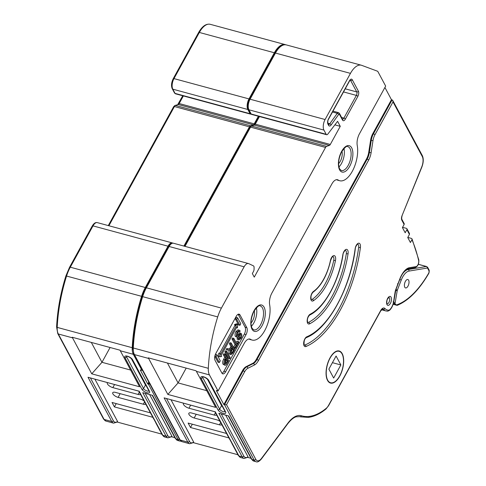 <?xml version="1.0" encoding="UTF-8"?>
<svg xmlns="http://www.w3.org/2000/svg" width="486" height="486" viewBox="0 0 486 486"><rect width="100%" height="100%" fill="white"/><g stroke="black" fill="none" stroke-linecap="round" stroke-linejoin="round"><path stroke-width="0.73" d="M142.246 369.828L141.948 370.375L133.334 354.3A12.83 6.142 -74.9 0 1 132.216 347.709A103.785 49.681 -74.9 0 1 141.59 296.314A25.655 12.284 -74.9 0 1 145.308 287.505L168.016 246.202A7.819 3.742 -74.9 0 1 172.36 242.939A7.819 3.742 -74.9 0 1 172.664 243.049L172.852 243.14M251.019 114.089A2.606 1.245 -74.9 0 1 250.563 114.131A2.606 1.245 -74.9 0 1 250.09 113.712L247.83 109.49A7.819 3.742 -74.9 0 1 248.99 98.913L274.359 52.761A19.555 9.362 -74.9 0 1 285.215 44.609A19.555 9.362 -74.9 0 1 285.61 44.736L285.732 44.785M183.908 246.062L249.452 126.84A2.564 1.227 -74.9 0 1 250.497 125.765L253.309 124.823A2.552 1.221 105.1 0 0 254.196 123.857L258.382 116.245M174.887 437.673L171.722 436.817M117.363 422.097L161.844 434.138M152.142 395.227L175.294 438.427A1.282 1.002 151.8 0 0 175.853 438.852A10.261 4.915 105.1 0 0 177.712 440.504L179.887 441.094A10.261 4.915 -74.9 0 1 178.028 439.441L175.853 438.852L152.537 395.337L142.75 392.688L166.072 436.203A10.261 4.915 -74.9 0 0 167.925 437.856L164.663 436.975A10.261 4.915 105.1 0 1 162.81 435.322L166.072 436.203A1.282 1.002 151.8 0 0 167.725 435.468A8.979 4.301 105.1 0 0 171.916 436.185L171.916 436.659L167.925 437.856M91.745 373.825L72.207 337.248L119.981 350.181L139.585 386.777L91.745 373.825L101.969 362.301L130.625 370.059M179.364 439.095A1.282 1.002 -28.2 0 1 178.028 439.441L148.4 384.147L147.744 383.97L140.211 369.907L141.948 370.375M183.368 95.936L179.182 103.542A2.552 1.221 -74.9 0 1 178.295 104.514L175.482 105.456A2.564 1.227 105.1 0 0 174.438 106.531L249.452 126.84M250.497 125.765L175.482 105.456A1.282 1.075 -108.5 0 0 174.936 105.468L178.295 104.514L253.309 124.823M178.471 103.961L179.182 103.542L254.196 123.857M110.097 347.508L101.969 362.301L91.313 342.423M107.388 382.652A4.726 1.877 -151.2 0 0 107.321 382.755A4.726 1.877 -151.2 0 0 108.645 385.355A4.726 1.877 -151.2 0 0 112.849 387.621L138.073 394.456A4.726 1.877 -151.2 0 0 140.557 394.425M144.008 400.865A4.556 1.81 -151.2 0 0 140.624 399.206L115.401 392.378A4.556 1.81 -151.2 0 0 112.746 392.682A4.556 1.81 -151.2 0 0 114.028 395.191A4.556 1.81 -151.2 0 0 118.08 397.378L143.303 404.206A4.556 1.81 -151.2 0 0 145.764 404.133M150.441 412.863L112.035 402.469L114.41 406.904L152.817 417.304M94.958 379.287L117.557 421.465L117.557 421.939L113.566 423.142A10.261 4.915 -74.9 0 1 111.713 421.49L88.015 377.264L138.789 391.121M149.603 394.541L171.916 436.185M131.147 358.285L145.472 385.021A3.208 1.276 -151.2 0 0 146.31 385.999M147.744 383.97L148.801 382.057M88.015 377.264L138.85 391.175M155.824 422.759A1.282 1.002 -28.2 0 0 156.134 423.342L153.752 418.902A1.282 1.002 151.8 0 1 153.54 418.646L138.808 391.163M149.172 382.743L148.4 384.147L150.429 384.116M177.748 104.526L182.754 95.772M108.894 225.753L174.438 106.531L173.733 106.932M116.227 403.605L114.41 406.904M342.077 353.936A16.293 7.8 -74.9 0 1 341.202 372.677A16.293 7.8 -74.9 0 1 330.614 382.761A16.293 7.8 -74.9 0 1 327.667 380.137A16.293 7.8 -74.9 0 1 328.542 361.396A16.293 7.8 -74.9 0 1 339.131 351.311A16.293 7.8 -74.9 0 1 342.077 353.936M342.217 353.668A16.615 7.952 105.1 0 0 339.216 350.995A16.615 7.952 105.1 0 0 328.415 361.28A16.615 7.952 105.1 0 0 327.528 380.398A16.615 7.952 105.1 0 0 330.529 383.077A16.615 7.952 105.1 0 0 341.33 372.786A16.615 7.952 105.1 0 0 342.217 353.668M404.777 287.232A4.362 2.09 -74.9 0 1 405.014 282.214A4.362 2.09 -74.9 0 1 407.851 279.511A4.362 2.09 -74.9 0 1 408.635 280.215A4.362 2.09 -74.9 0 1 408.404 285.233A4.362 2.09 -74.9 0 1 405.567 287.931A4.362 2.09 -74.9 0 1 404.777 287.232M393.119 304.279L396.855 305.293L396.691 304.88A83.683 40.059 105.1 0 0 428.877 272.834A1.324 0.632 105.1 0 0 429.089 271.012L427.619 268.266A1.324 0.632 105.1 0 0 427.243 268.047L409.018 271.079A14.112 6.755 105.1 0 0 401.236 280.118L397.354 290.142A1.324 0.632 105.1 0 0 397.208 290.677L394.984 303.859L393.617 301.49M404.115 224.483L401.813 220.188A1.282 1.002 -28.2 0 0 401.855 219.289L404.158 223.584A1.282 1.002 151.8 0 1 404.115 224.483L402.414 227.582L405.19 232.764L406.891 229.671A1.282 1.002 -28.2 0 0 406.375 228.341L402.56 227.308M409.437 234.434A160.356 76.758 105.1 0 0 408.617 232.891A1.282 1.002 -28.2 0 0 408.665 231.986L409.485 233.541L409.437 234.434L407.742 237.52L410.421 242.52L411.952 239.732L412.025 238.881L411.435 238.401L407.797 237.417M394.984 303.859A2.606 1.245 105.1 0 0 395.203 304.042L396.855 305.293M244.239 343.347L218.05 390.981L209.436 374.906A12.83 6.142 -74.9 0 1 208.318 368.309A103.785 49.681 -74.9 0 1 217.698 316.915A25.655 12.284 -74.9 0 1 221.409 308.112L244.124 266.802A7.819 3.742 -74.9 0 1 248.461 263.546A7.819 3.742 -74.9 0 1 248.765 263.655L253.473 265.878A2.606 1.245 -74.9 0 1 254.075 267.403L254.075 269.153A2.606 1.245 -74.9 0 1 253.455 271.534L252.343 273.557L254.263 277.129L325.553 147.446A2.564 1.227 -74.9 0 1 326.598 146.371L329.411 145.429A2.552 1.221 105.1 0 0 330.298 144.464L340.267 126.324L337.588 121.324L327.819 134.1A2.606 1.245 -74.9 0 1 326.665 134.731A2.606 1.245 -74.9 0 1 326.191 134.312L323.931 130.096A7.819 3.742 -74.9 0 1 325.091 119.52L350.461 73.368A19.555 9.362 -74.9 0 1 361.317 65.215A19.555 9.362 -74.9 0 1 361.712 65.343L377.482 71.205A2.831 1.355 -74.9 0 1 377.901 71.612L385.665 86.095L359.476 133.735A10.261 4.915 105.1 0 0 357.24 145.448A22.648 10.838 -74.9 0 1 353.049 169.869A22.648 10.838 -74.9 0 1 339.732 180.737A22.648 10.838 -74.9 0 1 338.213 180.051A10.261 4.915 105.1 0 0 337.527 179.741A10.261 4.915 105.1 0 0 331.829 184.024L271.887 293.058A10.261 4.915 105.1 0 0 269.651 304.771A22.642 10.838 -74.9 0 1 265.459 329.192A22.642 10.838 -74.9 0 1 252.143 340.06A22.642 10.838 -74.9 0 1 250.624 339.374A10.261 4.915 105.1 0 0 249.938 339.064A10.261 4.915 105.1 0 0 244.239 343.347M240.035 314.989A5.133 2.454 105.1 0 0 239.106 314.163A5.133 2.454 105.1 0 0 236.257 316.301L215.839 353.443A5.133 2.454 105.1 0 0 215.079 360.381L221.859 373.041A5.133 2.454 105.1 0 0 222.788 373.868A5.133 2.454 105.1 0 0 225.638 371.729L246.056 334.593A5.133 2.454 105.1 0 0 246.815 327.649L240.035 314.989L238.292 314.521A5.133 2.454 105.1 0 0 238.14 314.272M341.956 151.207A8.341 3.991 -74.9 0 1 338.59 163.63M254.257 310.724A8.341 3.991 -74.9 0 1 251.001 323.038M215.784 354.494L214.824 356.238L218.02 362.204L219.32 362.556L220.286 360.812L217.09 354.847L215.784 354.494M224.89 351.84L225.437 350.849L226.743 351.202L230.224 357.708L229.684 358.698L228.377 358.346L224.89 351.84L226.197 352.192L226.743 351.202M227.424 349.963L226.118 349.61L226.737 348.486L228.086 348.772C228.785 349.227 229.501 348.905 230.23 347.8L230.923 346.536L229.386 343.663L229.933 342.673L231.239 343.025L234.72 349.531L232.794 353.036L230.972 354.707L230.285 354.057L230.552 350.029L229.143 350.345L227.424 349.963L228.043 348.839L229.392 349.13C230.091 349.58 230.801 349.258 231.536 348.152L232.229 346.889L230.692 344.021L231.239 343.025M230.972 354.707L228.985 353.705L228.997 350.315M222.011 373.291A5.133 2.454 105.1 0 0 223.9 371.261L244.318 334.119A5.133 2.454 105.1 0 0 245.078 327.181L238.292 314.521M239.701 331.968L239.124 331.482L237.63 332.734L237.168 335.771C237.733 336.233 238.389 335.85 239.136 334.623L240.953 333.317L241.506 333.833C242.04 335.121 241.852 336.64 240.941 338.384L238.984 340.006L238.286 339.374L238.79 338.299L239.276 338.712L240.515 337.655L240.953 334.811L240.43 334.459L238.274 336.865L237.204 337.333L235.327 336.433C234.768 335.03 234.981 333.396 235.965 331.531L238.085 329.794L240.199 330.893L239.701 331.968L238.517 331.646M237.004 335.261L239.647 332.959L240.953 333.317M238.984 340.006L236.986 339.021L237.484 337.946L238.79 338.299M238.511 338.22L239.209 337.302L239.647 334.459M238.334 341.464L238.741 342.223L235.333 348.413L234.027 348.061L233.62 347.302L235.054 344.702L231.974 338.961L232.521 337.964L233.827 338.323L236.901 344.064L238.334 341.464L237.028 341.111L236.16 342.685M225.103 365.326L223.074 364.263C222.4 362.902 222.582 361.256 223.621 359.324L224.726 357.307L223.323 354.689L223.87 353.699L225.176 354.051L228.657 360.557L226.136 364.895L225.103 365.326L224.38 364.615C223.7 363.255 223.882 361.608 224.927 359.676L226.033 357.66L224.629 355.041L225.176 354.051M236.293 317.407L235.418 318.998L238.614 324.958L239.92 325.31L240.789 323.719L237.599 317.759L236.293 317.407M237.381 327.862L237.757 324.18L235.795 324.903L236.263 325.778L220.529 354.391L220.061 353.522L218.761 353.164L218.53 356.426L219.836 356.779L221.646 356.475L221.142 355.527L236.87 326.914L237.381 327.862L236.482 327.619M237.757 324.18L236.451 323.828L234.489 324.551L234.957 325.426L219.581 353.389M382.318 309.084L383.339 309.357A21.767 10.419 -74.9 0 0 385.92 310.955L381.571 309.782A21.767 10.419 -74.9 0 1 381.504 309.764M250.989 458.28L247.824 457.423M193.471 442.703L237.946 454.744M228.244 415.834L251.396 459.033A1.282 1.002 151.8 0 0 251.961 459.458A10.261 4.915 105.1 0 0 253.814 461.111L255.988 461.7A10.261 4.915 -74.9 0 1 254.129 460.048L251.961 459.458L228.639 415.943L218.852 413.288L242.174 456.81A10.261 4.915 -74.9 0 0 244.027 458.462L240.764 457.581A10.261 4.915 105.1 0 1 238.912 455.929L242.174 456.81A1.282 1.002 151.8 0 0 243.826 456.075A8.979 4.301 105.1 0 0 248.018 456.785L248.018 457.259L244.027 458.462M167.852 394.432L148.309 357.854L196.083 370.788L215.687 407.383L167.852 394.432L178.07 382.907L206.726 390.665M223.846 404.577L242.502 370.642L243.158 370.818L224.502 404.753L226.531 404.717L255.788 459.313A1.282 1.002 -28.2 0 1 254.129 460.048L224.502 404.753L223.846 404.577L216.313 390.513L218.05 390.981M259.469 116.543L255.284 124.149A2.552 1.221 -74.9 0 1 254.397 125.121L251.584 126.062A2.564 1.227 105.1 0 0 250.539 127.132L325.553 147.446M326.598 146.371L251.584 126.062A1.282 1.075 -108.5 0 0 251.037 126.074L254.397 125.121L329.411 145.429M254.573 124.562L255.284 124.149L330.298 144.464M334.878 124.866L340.267 126.324M242.502 370.642A10.261 4.915 -74.9 0 1 246.129 366.651L252.714 363.358A10.261 4.915 105.1 0 0 256.335 359.367L366.511 158.965A10.261 4.915 105.1 0 0 368.722 152.343L370.593 140.247A10.261 4.915 -74.9 0 1 372.805 133.626L391.461 99.691L392.111 99.867L392.761 100.456L393.01 101.896L374.919 134.798A8.979 4.301 105.1 0 0 372.987 140.594L371.116 152.689A11.549 5.528 -74.9 0 1 368.625 160.137L258.455 360.545A11.549 5.528 -74.9 0 1 254.378 365.029L247.793 368.321A8.979 4.301 105.1 0 0 244.622 371.814L226.531 404.717M391.461 99.691L384.912 87.462M186.199 368.115L178.07 382.907L167.415 363.03M237.204 337.333L236.633 336.786C236.075 335.383 236.287 333.748 237.271 331.889L235.965 331.531M237.271 331.889L239.391 330.152M236.633 336.786L235.327 336.433M240.43 334.459L240.953 334.811L240.193 334.605M240.515 337.655L239.209 337.302M238.286 339.374L236.986 339.021M237.168 335.771L237.496 336.081M235.333 348.413L234.926 347.654L236.354 345.054L233.28 339.313L231.974 338.961M233.28 339.313L233.827 338.323M236.354 345.054L235.054 344.702M234.926 347.654L233.62 347.302M230.832 353.061C231.263 353.668 231.767 353.425 232.351 352.344L233.766 349.762L232.636 347.648L231.36 349.975L230.832 353.061L231.19 353.407M230.692 344.021L229.386 343.663M232.229 346.889L230.923 346.536M231.536 348.152L230.23 347.8M228.043 348.839L226.737 348.486M230.285 354.057L228.985 353.705M233.766 349.762L232.466 349.41L232.071 348.675M230.674 352.581L232.466 349.41M232.351 352.344L231.044 351.992M229.684 358.698L226.197 352.192M226.44 358.425L225.297 360.497L224.909 363.589L225.358 364.032L227.709 360.788L226.44 358.425M224.629 355.041L223.323 354.689M226.033 357.66L224.726 357.307M224.927 359.676L223.621 359.324M224.38 364.615L223.074 364.263M227.709 360.788L226.403 360.436L225.875 359.452M224.781 363.303L226.403 360.436M237.599 317.759L236.725 319.351L235.418 318.998M236.725 319.351L239.92 325.31M217.09 354.847L216.13 356.596L214.824 356.244M216.13 356.596L219.32 362.556M235.795 324.903L234.489 324.551M236.263 325.778L234.957 325.426M220.061 353.522L219.836 356.779M183.489 403.259A4.726 1.877 -151.2 0 0 183.422 403.356A4.726 1.877 -151.2 0 0 184.747 405.956A4.726 1.877 -151.2 0 0 188.957 408.228L214.174 415.056A4.726 1.877 -151.2 0 0 216.659 415.032M220.109 421.471A4.556 1.81 -151.2 0 0 216.726 419.813L191.502 412.985A4.556 1.81 -151.2 0 0 188.847 413.288A4.556 1.81 -151.2 0 0 190.129 415.791A4.556 1.81 -151.2 0 0 194.181 417.984L219.405 424.813A4.556 1.81 -151.2 0 0 221.865 424.74M226.543 433.469L188.137 423.069L190.512 427.51L228.918 437.91M171.06 399.893L193.659 442.072L193.659 442.546L189.668 443.742A10.261 4.915 -74.9 0 1 187.815 442.09L164.116 397.87L214.891 411.727M225.704 415.147L248.018 456.785M207.249 378.892L221.573 405.622A3.208 1.276 -151.2 0 0 222.412 406.606M256.359 307.808A12.381 5.929 -74.9 0 1 251.353 326.306M343.948 148.485A12.381 5.929 -74.9 0 1 338.942 166.984M252.143 340.06L250.405 339.586A22.642 10.838 -74.9 0 1 249.032 338.997M339.732 180.737L337.995 180.263A22.648 10.838 -74.9 0 1 336.622 179.674M355.12 248.893A5.133 2.454 -74.9 0 1 358.419 243.237A5.133 2.454 -74.9 0 1 360.412 247.459A91.082 43.6 -74.9 0 1 305.949 346.518A5.133 2.454 -74.9 0 1 304.102 345.783A5.133 2.454 -74.9 0 1 304.078 340.741A5.133 2.454 -74.9 0 1 306.8 336.792A80.822 38.686 105.1 0 0 355.12 248.893A1.282 0.304 -172.5 0 0 355.302 248.765C350.515 288.21 328.099 329.21 306.21 337.679C304.515 338.791 303.829 341.19 304.151 344.884L304.297 345.084A3.852 1.841 105.1 0 0 304.971 345.011A89.801 42.987 105.1 0 0 358.662 247.344A3.852 1.841 105.1 0 0 357.696 244.172L357.684 244.166M343.013 254.719C339.076 281.26 324.441 308.033 309.661 315.08C307.638 317.145 306.964 319.539 307.65 322.261L307.802 322.461A3.852 1.841 105.1 0 0 308.567 322.34A66.71 31.93 105.1 0 0 346.311 253.68A3.852 1.841 105.1 0 0 345.376 250.333L345.382 250.333C345.564 249.585 342.812 253.042 343.013 254.719L342.83 254.816A5.133 2.454 -74.9 0 1 346.22 249.367A5.133 2.454 -74.9 0 1 348.049 253.856A67.991 32.544 -74.9 0 1 309.582 323.834A5.133 2.454 -74.9 0 1 307.608 323.16A5.133 2.454 -74.9 0 1 307.547 318.233A5.133 2.454 -74.9 0 1 310.165 314.229A57.731 27.635 105.1 0 0 342.83 254.816M330.431 260.532A5.133 2.454 -74.9 0 1 333.991 255.587A5.133 2.454 -74.9 0 1 335.455 260.63A44.9 21.493 -74.9 0 1 313.415 300.719A5.133 2.454 -74.9 0 1 311.155 300.214A5.133 2.454 -74.9 0 1 311.022 295.555A5.133 2.454 -74.9 0 1 313.427 291.46A34.64 16.579 105.1 0 0 330.431 260.532L330.602 260.502C327.163 275.337 321.319 285.914 313.069 292.22C311.198 294.212 310.578 296.575 311.198 299.315L311.35 299.516A3.852 1.841 105.1 0 0 312.334 299.267A43.619 20.88 105.1 0 0 333.742 260.326A3.852 1.841 105.1 0 0 332.874 256.578L332.861 256.572M164.116 397.87L214.952 411.776M231.925 443.366A1.282 1.002 -28.2 0 0 232.235 443.943L229.86 439.508A1.282 1.002 151.8 0 1 229.641 439.253L214.909 411.764M255.788 459.313A8.979 4.301 105.1 0 0 261.45 458.486L287.906 423.148A29.506 14.124 -74.9 0 1 301.363 415.749A80.816 38.686 105.1 0 0 309.236 416.405A80.822 38.692 105.1 0 0 326.27 408.276A8.991 4.307 105.1 0 0 328.548 405.373L380.587 310.712A6.415 3.068 -74.9 0 1 384.912 308.507A20.485 9.805 105.1 0 0 388.739 310.177A3.852 1.841 105.1 0 0 389.754 309.685A8.991 4.301 105.1 0 0 393.52 302.213L393.077 301.861M389.754 309.685A1.282 0.899 47.5 0 1 389.535 310.335C391.509 308.422 392.895 305.694 393.69 302.146L395.89 289.668L399.802 279.426C401.375 275.368 403.259 272.348 405.458 270.374L408.149 268.746M393.52 302.213L395.045 292.256A6.421 3.074 -74.9 0 1 395.78 289.498L398.01 283.727L397.439 283.848M398.01 283.727L399.686 279.268A17.599 8.426 -74.9 0 1 405.695 269.706A17.605 8.426 -74.9 0 1 409.012 267.78L407.742 268.722M253.85 125.127L258.856 116.373M184.996 246.359L250.539 127.132L249.834 127.539M333.663 378.053L328.876 369.117L336.081 356.019L340.868 364.95L333.663 378.053M332.424 362.665L340.868 364.95M192.328 424.205L190.512 427.51M126.931 356.244L126.585 356.876L143.546 388.527A3.208 1.276 -151.2 0 0 146.231 390.671A3.208 1.276 -151.2 0 0 148.959 390.944M126.433 356.232A3.208 1.276 -151.2 0 0 126.585 356.876A1.282 1.002 151.8 0 1 124.926 357.611A4.489 1.786 28.8 0 1 127.417 356.183A4.489 1.786 28.8 0 1 132.538 359.67L149.5 391.321A4.489 1.786 28.8 0 1 147.015 392.755A4.489 1.786 28.8 0 1 141.888 389.262L124.926 357.611M168.016 246.202L93.002 225.887A1.282 0.51 -151.2 0 0 92.255 225.972C93.859 223.299 95.554 222.181 97.346 222.624A7.819 3.742 105.1 0 0 93.002 225.887L70.294 267.197A25.655 12.284 105.1 0 0 66.576 275.999A103.785 49.681 105.1 0 0 57.202 327.394A12.83 6.142 105.1 0 0 58.32 333.991L104.101 419.424L111.713 421.49A1.282 1.002 -28.2 0 0 113.366 420.748A8.979 4.301 105.1 0 0 117.557 421.465M72.45 337.819L58.32 333.991A1.282 1.002 151.8 0 1 57.755 333.566L103.536 418.999A1.282 1.002 151.8 0 0 104.101 419.424A10.261 4.915 105.1 0 0 105.96 421.076L113.566 423.142M139.111 391.102L162.81 435.322A1.282 1.002 151.8 0 1 162.245 434.897L164.663 436.975M120.285 350.771L133.334 354.3M141.59 296.314L65.914 275.878C60.543 293.101 57.439 310.129 56.601 326.963A1.282 0.474 -177.3 0 0 57.202 327.394L132.216 347.709M92.255 225.972L69.547 267.282A1.282 0.51 -151.2 0 1 70.294 267.197L145.308 287.505M174.51 92.972L175.549 93.816A2.606 1.245 105.1 0 1 175.075 93.397A1.282 1.002 -28.2 0 1 174.51 92.972L172.251 88.756C171.042 85.876 171.364 82.517 173.229 78.689L198.598 32.538C202.2 26.256 206.07 23.51 210.201 24.3A19.555 9.362 105.1 0 0 199.345 32.453L173.976 78.604A7.819 3.742 105.1 0 0 172.816 89.181L175.075 93.397L250.09 113.712M172.251 88.756A1.282 1.002 -28.2 0 0 172.816 89.181L247.83 109.49M173.229 78.689A1.282 0.51 28.8 0 1 173.976 78.604L248.99 98.913M198.598 32.538A1.282 0.51 28.8 0 1 199.345 32.453L274.359 52.761M90.499 378.084L113.366 420.748M145.15 393.338L167.725 435.468M145.472 385.021L143.546 388.527A1.282 1.002 -28.2 0 1 141.888 389.262M149.5 391.321A1.282 1.002 151.8 0 1 148.935 390.896L131.973 359.245A1.282 1.002 -28.2 0 0 132.538 359.67M144.567 401.904L143.303 404.206M120.127 393.66L118.08 397.378M139.342 392.153L138.073 394.456M114.52 384.584L112.849 387.621M351.694 147.884A13.663 6.543 -74.9 0 1 349.665 166.37A13.663 6.543 -74.9 0 1 339.611 169.863A13.663 6.543 -74.9 0 1 341.634 151.383A13.663 6.543 -74.9 0 1 351.694 147.884M341.324 170.531A12.381 5.929 105.1 0 0 349.373 162.865A12.381 5.929 105.1 0 0 350.035 148.625A12.381 5.929 105.1 0 0 347.8 146.626C346.937 145.466 344.817 147.294 341.458 152.112C338.414 158.977 337.813 164.59 339.653 168.964L341.324 170.531M264.105 307.207A13.663 6.543 -74.9 0 1 262.075 325.687A13.663 6.543 -74.9 0 1 252.021 329.186A13.663 6.543 -74.9 0 1 254.044 310.706A13.663 6.543 -74.9 0 1 264.105 307.207M253.741 329.854A12.381 5.929 105.1 0 0 261.784 322.188A12.381 5.929 105.1 0 0 262.446 307.948A12.381 5.929 105.1 0 0 260.21 305.949C259.348 304.789 257.234 306.617 253.868 311.435C250.825 318.3 250.223 323.913 252.064 328.287L253.741 329.854M391.066 297.171A4.617 2.211 -74.9 0 1 390.386 303.416A4.617 2.211 -74.9 0 1 386.984 304.601A4.617 2.211 -74.9 0 1 387.67 298.355A4.617 2.211 -74.9 0 1 391.066 297.171M387.111 303.823A3.335 1.598 105.1 0 0 389.25 301.709A3.335 1.598 105.1 0 0 389.414 297.912A3.335 1.598 105.1 0 0 388.849 297.383L388.812 297.371M306.21 337.679A1.282 1.057 -112.9 0 0 306.8 336.792M309.661 315.08A1.282 1.033 -116.8 0 0 310.165 314.229M313.069 292.22A1.282 0.984 -124.5 0 0 313.427 291.46M203.033 376.85L202.686 377.482L219.648 409.133A3.208 1.276 -151.2 0 0 222.339 411.278A3.208 1.276 -151.2 0 0 225.061 411.551M202.534 376.838A3.208 1.276 -151.2 0 0 202.686 377.482A1.282 1.002 151.8 0 1 201.028 378.217A4.489 1.786 28.8 0 1 203.519 376.784A4.489 1.786 28.8 0 1 208.64 380.277L225.601 411.928A4.489 1.786 28.8 0 1 223.117 413.361A4.489 1.786 28.8 0 1 217.989 409.868L201.028 378.217M408.617 232.891L406.891 229.671M408.665 231.986A1.282 1.002 -28.2 0 0 408.659 231.986L406.94 228.766M409.012 267.78L416.095 266.614A3.845 1.841 105.1 0 0 418.16 264.293A3.845 1.841 105.1 0 0 418.628 260.435A160.356 76.758 105.1 0 0 411.952 239.732M418.628 260.435A1.282 0.838 -13 0 0 418.792 259.858L412.025 238.881M393.344 303.543L395.203 304.042M407.019 269.244L408.131 269.542L426.356 266.51A2.606 1.245 -74.9 0 1 426.629 266.522L418.343 264.281M402.554 273.861A15.394 7.369 -74.9 0 1 408.131 269.542A1.282 1.1 -99.4 0 1 409.018 271.079M418.318 264.335L426.356 266.51A1.282 1.1 -99.4 0 1 427.243 268.047M401.813 220.188A3.888 1.859 -74.9 0 1 402.037 215.675L421.745 166.911A8.979 4.301 105.1 0 0 422.267 156.486L393.01 101.896M357.836 96.404L345.358 119.1A3.852 1.841 -74.9 0 1 342.527 120.085L339.459 114.368A1.282 0.614 105.1 0 0 338.633 114.508L331.106 124.969A3.852 1.841 -74.9 0 1 328.621 125.388L327.922 124.088A3.852 1.841 -74.9 0 1 328.493 118.882L349.452 80.761A3.852 1.841 -74.9 0 1 352.283 79.777L358.407 91.198A3.852 1.841 -74.9 0 1 357.836 96.404A1.282 0.51 -151.2 0 0 356.372 95.402A2.564 1.227 105.1 0 0 356.748 91.933L350.631 80.512A2.564 1.227 105.1 0 0 350.266 80.135M384.912 308.507A1.282 1.081 136.5 0 1 383.339 309.357A5.133 2.454 105.1 0 0 382.725 308.981L380.623 311.034A1.282 0.51 28.8 0 0 380.587 310.712M299.443 416.569L300.439 416.836A82.098 39.299 -74.9 0 1 299.935 416.69A28.224 13.511 105.1 0 0 299.759 416.642L295.998 416.842C295.087 417.128 292.244 418.039 287.846 423.622A1.282 0.717 -143.2 0 0 287.906 423.148M299.601 416.599L299.935 416.69A1.282 1.124 -73.3 0 0 301.363 415.749M244.124 266.802L169.104 246.493A1.282 0.51 -151.2 0 0 168.356 246.578C169.96 243.899 171.655 242.787 173.447 243.231A7.819 3.742 105.1 0 0 169.104 246.493L146.395 287.803A25.655 12.284 105.1 0 0 142.677 296.606A103.785 49.681 105.1 0 0 133.304 348A12.83 6.142 105.1 0 0 134.422 354.598L180.203 440.03L187.815 442.09A1.282 1.002 -28.2 0 0 189.467 441.355A8.979 4.301 105.1 0 0 193.659 442.072M148.552 358.419L134.422 354.598A1.282 1.002 151.8 0 1 133.857 354.173L179.644 439.605A1.282 1.002 151.8 0 0 180.203 440.03A10.261 4.915 105.1 0 0 182.062 441.683L189.668 443.742M215.213 411.703L238.912 455.929A1.282 1.002 151.8 0 1 238.347 455.503L240.764 457.581M196.387 371.371L209.436 374.906M217.698 316.915L142.021 296.484C136.645 313.707 133.541 330.729 132.702 347.569A1.282 0.474 -177.3 0 0 133.304 348L208.318 368.309M168.356 246.578L145.648 287.888A1.282 0.51 -151.2 0 1 146.395 287.803L221.409 308.112M250.612 113.578L251.651 114.423A2.606 1.245 105.1 0 1 251.177 114.003A1.282 1.002 -28.2 0 1 250.612 113.578L248.352 109.356C247.143 106.483 247.471 103.123 249.33 99.296L274.699 53.144C278.302 46.863 282.172 44.117 286.303 44.906A19.555 9.362 105.1 0 0 275.447 53.059L250.077 99.211A7.819 3.742 105.1 0 0 248.917 109.787L251.177 114.003L326.191 134.312M248.352 109.356A1.282 1.002 -28.2 0 0 248.917 109.787L323.931 130.096M249.33 99.296A1.282 0.51 28.8 0 1 250.077 99.211L325.091 119.52M274.699 53.144A1.282 0.51 28.8 0 1 275.447 53.059L350.461 73.368M245.078 327.181L246.815 327.649M244.318 334.119L246.056 334.593M223.9 371.261L225.638 371.729M350.011 80.348L350.631 80.512A1.282 1.002 151.8 0 0 352.283 79.777M345.236 88.817L356.748 91.933A1.282 1.002 151.8 0 0 358.407 91.198M343.529 91.927L356.372 95.402L343.894 118.098L341.664 117.497M342.527 120.085A1.282 1.002 151.8 0 0 342.569 119.185A2.564 1.227 105.1 0 0 343.894 118.098A1.282 0.51 -151.2 0 1 345.358 119.1M332.485 112.023L337.29 113.323A2.564 1.227 -74.9 0 1 338.475 112.624L332.971 111.136M328.038 123.316L329.757 123.784L337.29 113.323A1.282 0.693 35.7 0 1 338.633 114.508M328.67 124.495A2.564 1.227 105.1 0 0 329.757 123.784A1.282 0.693 35.7 0 1 331.106 124.969M239.136 334.623L237.83 334.265M229.392 349.13L228.086 348.772M226.579 362.842L225.273 362.489M166.607 398.69L189.467 441.355M221.252 413.938L243.826 456.075M221.573 405.622L219.648 409.133A1.282 1.002 -28.2 0 1 217.989 409.868M372.805 133.626L373.455 133.802L392.111 99.867M370.593 140.247L371.243 140.424A10.261 4.915 -74.9 0 1 373.455 133.802A1.282 0.51 28.8 0 1 374.919 134.798M368.722 152.343L369.372 152.519L371.243 140.424L372.987 140.594M366.511 158.965L367.161 159.141A10.261 4.915 105.1 0 0 369.372 152.519L371.116 152.689M256.335 359.367L256.991 359.549L367.161 159.141A1.282 0.51 28.8 0 1 368.625 160.137M252.714 363.358L253.364 363.534A10.261 4.915 105.1 0 0 256.991 359.549A1.282 0.51 28.8 0 1 258.455 360.545M246.129 366.651L246.779 366.827L253.364 363.534A1.282 1.039 63.4 0 1 254.378 365.029M244.622 371.814A1.282 0.51 28.8 0 0 243.158 370.818A10.261 4.915 -74.9 0 1 246.779 366.827A1.282 1.039 63.4 0 1 247.793 368.321M249.184 338.985L250.624 339.374M336.774 179.662L338.213 180.051M335.455 260.63L333.742 260.326M313.415 300.719A1.282 0.984 -124.5 0 0 312.334 299.267M348.049 253.856L346.311 253.68M309.582 323.834A1.282 1.033 -116.8 0 0 308.567 322.34M360.412 247.459A1.282 0.304 -172.5 0 1 358.662 247.344M305.949 346.518A1.282 1.057 -112.9 0 0 304.971 345.011M328.493 118.882A1.282 0.51 28.8 0 1 328.536 119.204C327.856 120.188 327.667 121.518 327.971 123.189A1.282 1.002 151.8 0 1 327.922 124.088M327.971 123.189L328.67 124.489A1.282 1.002 151.8 0 1 328.621 125.388M349.452 80.761A1.282 0.51 28.8 0 1 349.489 81.083L350.169 80.099M342.466 119.173L339.501 113.469A1.282 1.002 151.8 0 1 339.459 114.368M225.601 411.928A1.282 1.002 151.8 0 1 225.036 411.502L208.075 379.852A1.282 1.002 -28.2 0 0 208.64 380.277M380.623 311.034L328.585 405.695A1.282 0.51 -151.2 0 0 328.548 405.373M328.585 405.695L325.997 408.975A1.282 0.936 -129.4 0 0 326.27 408.276M388.739 310.177A1.282 1.118 88.5 0 1 387.688 311.168L389.535 310.335M325.997 408.975C320.025 413.872 314.126 416.672 308.294 417.383A1.282 1.106 -96.6 0 0 309.236 416.405M287.846 423.622L261.389 458.966A1.282 0.717 -143.2 0 0 261.45 458.486M405.695 269.706A1.282 0.911 48.4 0 1 405.458 270.374M416.095 266.614A1.282 1.1 80.6 0 1 415.214 267.579C417.881 266.419 419.072 263.843 418.792 259.858M402.037 215.675L421.848 167.099C423.549 162.5 423.701 158.661 422.31 155.587L392.761 100.456M422.267 156.486A1.282 1.002 -28.2 0 0 422.31 155.587M220.668 422.51L219.405 424.813M196.229 414.26L194.181 417.984M215.444 412.754L214.174 415.056M190.627 405.19L188.957 408.228M428.877 272.834A1.282 0.541 29.8 0 1 428.901 273.181L429.132 270.113A1.282 1.002 -28.2 0 1 429.089 271.012M427.619 268.266A1.282 1.002 -28.2 0 0 427.662 267.367L429.132 270.113M401.236 280.118L399.796 279.444M397.354 290.142L395.956 289.486M397.208 290.677L395.604 290.507M97.346 222.624L172.36 242.939M175.549 93.816L250.563 114.131M210.201 24.3L285.215 44.609M131.973 359.245C129.835 357.174 127.946 356.177 126.305 356.262L126.488 356.068M175.294 438.427L177.712 440.504M155.915 423.081L162.245 434.897M181.023 441.203L179.887 441.094M174.936 105.468L173.69 106.61L108.287 225.589M69.547 267.282L65.914 275.878M56.601 326.963L57.755 333.566M103.536 418.999L105.96 421.076M329.101 382.348L330.614 382.761M387.069 303.811L387.026 303.701C386.85 304.655 386.528 300.652 387.488 299.109L388.873 297.377M173.447 243.231L248.461 263.546M251.651 114.423L326.665 134.731M286.303 44.906L361.317 65.215M330.602 260.502C333.347 253.862 332.77 257.623 332.88 256.578M355.302 248.765C355.181 246.621 358.03 243.34 357.702 244.172M328.536 119.204L349.489 81.083M339.501 113.469L338.475 112.624M208.075 379.852C205.936 377.78 204.047 376.784 202.407 376.869L202.595 376.668M251.396 459.033L253.814 461.111M232.016 443.688L238.347 455.503M385.92 310.955L387.688 311.168M308.294 417.383L300.439 416.836M261.389 458.966C259.202 461.524 257.398 462.435 255.988 461.7M408.197 268.74L415.214 267.579M401.855 219.289C401.691 220.067 401.558 216.732 402.141 215.857M251.037 126.074L249.792 127.217L184.388 246.195M145.648 287.888L142.021 296.484M132.702 347.569L133.857 354.173M179.644 439.605L182.062 441.683M337.618 350.898L339.131 351.311M397.244 305.342C408.659 300.579 419.211 289.856 428.901 273.181M427.662 267.367L426.629 266.522"/></g></svg>

